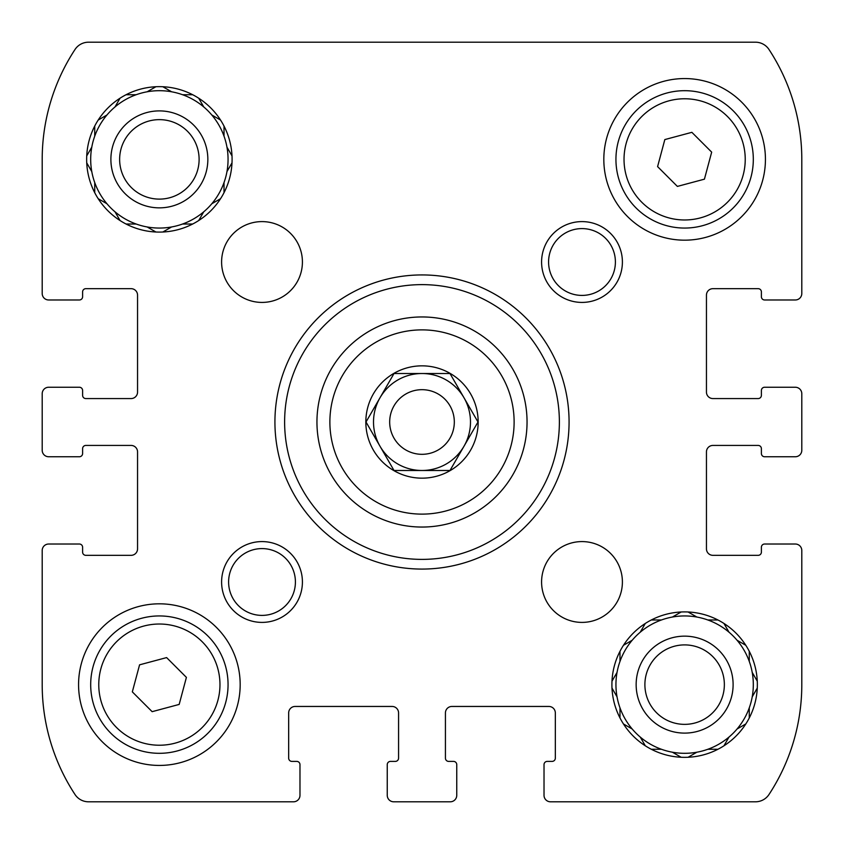 <?xml version="1.0" encoding="UTF-8"?>
<svg xmlns="http://www.w3.org/2000/svg" width="844" height="844" viewBox="0 0 844 844"><rect width="100%" height="100%" fill="white"/><g stroke="black" fill="none" stroke-linecap="round" stroke-linejoin="round"><path stroke-width="1.27" d="M456.752 791.292L456.752 795.333A6.467 6.467 0 0 1 450.285 801.8L393.715 801.8A6.467 6.467 0 0 1 387.248 795.333L387.248 791.292M791.292 544.021L795.333 544.021A6.467 6.467 0 0 1 801.8 550.488L801.8 684.632A200.408 200.408 0 0 1 769 794.499A16.163 16.163 0 0 1 755.486 801.8L550.488 801.8A6.467 6.467 0 0 1 544.021 795.333L544.021 791.292M791.292 387.248L795.333 387.248A6.467 6.467 0 0 1 801.8 393.715L801.8 450.285A6.467 6.467 0 0 1 795.333 456.752L791.292 456.752M801.8 159.368L801.8 293.512L801.8 159.368A200.408 200.408 0 0 0 769 49.501A200.408 200.408 0 0 1 801.8 159.368L801.8 293.512A6.467 6.467 0 0 1 795.333 299.979L791.292 299.979M601.392 42.2L436.548 42.2M88.514 42.2A16.163 16.163 0 0 0 75 49.501A16.163 16.163 0 0 1 88.514 42.2L755.486 42.2A16.163 16.163 0 0 1 769 49.501M52.708 299.979L48.667 299.979A6.467 6.467 0 0 1 42.2 293.512L42.2 159.368A200.408 200.408 0 0 1 75 49.501M52.708 456.752L48.667 456.752A6.467 6.467 0 0 1 42.2 450.285L42.2 393.715A6.467 6.467 0 0 1 48.667 387.248L52.708 387.248M299.979 791.292L299.979 795.333A6.467 6.467 0 0 1 293.512 801.8L88.514 801.8A16.163 16.163 0 0 1 75 794.499A200.408 200.408 0 0 1 42.2 684.632L42.2 550.488A6.467 6.467 0 0 1 48.667 544.021L52.708 544.021M456.752 795.333L456.752 764.632L456.752 795.333M451.899 706.449A6.467 6.467 0 0 0 445.432 712.906A6.467 6.467 0 0 1 451.899 706.449L548.874 706.449A6.467 6.467 0 0 1 555.331 712.906A6.467 6.467 0 0 0 548.874 706.449M552.103 761.394L547.25 761.394L552.103 761.394A3.228 3.228 0 0 0 555.331 758.165L555.331 712.906M544.021 764.632L544.021 795.333L544.021 764.632A3.228 3.228 0 0 1 547.25 761.394M795.333 544.021L764.632 544.021L795.333 544.021M712.906 445.432A6.467 6.467 0 0 0 706.449 451.899A6.467 6.467 0 0 1 712.906 445.432L758.165 445.432A3.228 3.228 0 0 1 761.394 448.67L761.394 453.513L761.394 448.67M764.632 456.752L795.333 456.752L764.632 456.752A3.228 3.228 0 0 1 761.394 453.513M795.333 387.248L764.632 387.248L795.333 387.248M706.449 392.101A6.467 6.467 0 0 0 712.906 398.568A6.467 6.467 0 0 1 706.449 392.101L706.449 295.126A6.467 6.467 0 0 1 712.906 288.669L758.165 288.669A3.228 3.228 0 0 1 761.394 291.897L761.394 296.75L761.394 291.897M764.632 299.979L795.333 299.979L764.632 299.979A3.228 3.228 0 0 1 761.394 296.75M48.667 299.979L79.368 299.979L48.667 299.979M131.094 398.568A6.467 6.467 0 0 0 137.551 392.101A6.467 6.467 0 0 1 131.094 398.568L85.835 398.568A3.228 3.228 0 0 1 82.606 395.33L82.606 390.487L82.606 395.33M79.368 387.248L48.667 387.248L79.368 387.248A3.228 3.228 0 0 1 82.606 390.487M48.667 456.752L79.368 456.752L48.667 456.752M137.551 451.899A6.467 6.467 0 0 0 131.094 445.432A6.467 6.467 0 0 1 137.551 451.899L137.551 548.874A6.467 6.467 0 0 1 131.094 555.331L85.835 555.331A3.228 3.228 0 0 1 82.606 552.103L82.606 547.25L82.606 552.103M79.368 544.021L48.667 544.021L79.368 544.021A3.228 3.228 0 0 1 82.606 547.25M299.979 795.333L299.979 764.632L299.979 795.333M295.126 706.449A6.467 6.467 0 0 0 288.669 712.906A6.467 6.467 0 0 1 295.126 706.449L392.101 706.449A6.467 6.467 0 0 1 398.568 712.906A6.467 6.467 0 0 0 392.101 706.449M395.33 761.394L390.487 761.394L395.33 761.394A3.228 3.228 0 0 0 398.568 758.165L398.568 712.906M387.248 764.632L387.248 795.333L387.248 764.632A3.228 3.228 0 0 1 390.487 761.394M94.728 192.696L94.728 182.578A68.691 68.691 0 0 1 91.785 171.596L86.732 162.839M98.199 198.699L106.945 203.752A68.691 68.691 0 0 0 114.995 211.802L120.048 220.548M126.051 224.019L136.158 224.019A68.691 68.691 0 0 0 147.151 226.962L155.908 232.016M147.151 226.962A68.691 68.691 0 0 0 171.596 226.962L162.839 232.016L171.596 226.962A68.691 68.691 0 0 0 182.578 224.019L192.696 224.019M198.699 220.548L203.752 211.802A68.691 68.691 0 0 0 211.802 203.752L220.548 198.699M224.019 192.696L224.019 182.578A68.691 68.691 0 0 0 226.962 171.596L232.016 162.839M232.016 155.908L226.962 147.151A68.691 68.691 0 0 0 224.019 136.158L224.019 126.051M220.548 120.048L211.802 114.995A68.691 68.691 0 0 0 203.752 106.945L198.699 98.199M192.696 94.728L182.578 94.728A68.691 68.691 0 0 0 171.596 91.785L162.839 86.732L171.596 91.785A68.691 68.691 0 0 0 147.151 91.785L155.908 86.732M126.051 94.728L136.158 94.728A68.691 68.691 0 0 1 147.151 91.785L147.721 91.447M120.048 98.199L114.995 106.945A68.691 68.691 0 0 0 106.945 114.995L98.199 120.048M94.728 126.051L94.728 136.158A68.691 68.691 0 0 0 91.785 147.151L86.732 155.908L91.785 147.151A68.691 68.691 0 0 0 91.785 171.596L91.447 171.026M114.995 211.802A68.691 68.691 0 0 0 136.158 224.019M94.728 182.578A68.691 68.691 0 0 0 106.945 203.752L106.376 203.425M106.945 114.995A68.691 68.691 0 0 0 94.728 136.158M136.158 94.728A68.691 68.691 0 0 0 114.995 106.945M203.752 106.945A68.691 68.691 0 0 0 182.578 94.728M224.019 136.158A68.691 68.691 0 0 0 211.802 114.995M226.962 171.596A68.691 68.691 0 0 0 226.962 147.151L227.289 147.721M211.802 203.752A68.691 68.691 0 0 0 224.019 182.578M182.578 224.019A68.691 68.691 0 0 0 203.752 211.802M159.368 207.856A48.488 48.488 0 0 1 117.379 135.135A48.488 48.488 0 0 1 201.357 135.135A48.488 48.488 0 0 1 159.368 207.856M159.368 199.11A39.731 39.731 0 0 1 124.965 139.503A39.731 39.731 0 0 1 193.782 139.503A39.731 39.731 0 0 1 159.368 199.11M619.981 717.949L619.981 707.842A68.691 68.691 0 0 1 617.038 696.849L611.984 688.092M623.452 723.952L632.198 729.005A68.691 68.691 0 0 0 640.248 737.055L645.301 745.801M651.304 749.272L661.422 749.272A68.691 68.691 0 0 0 672.404 752.215L681.161 757.268L672.404 752.215A68.691 68.691 0 0 0 696.849 752.215L688.092 757.268L696.849 752.215A68.691 68.691 0 0 0 707.842 749.272L717.949 749.272M723.952 745.801L729.005 737.055A68.691 68.691 0 0 0 737.055 729.005L745.801 723.952M749.272 717.949L749.272 707.842A68.691 68.691 0 0 0 752.215 696.849L757.268 688.092M752.553 696.279L752.215 696.849A68.691 68.691 0 0 0 752.215 672.404L757.268 681.161L752.215 672.404A68.691 68.691 0 0 0 749.272 661.422L749.272 651.304M745.801 645.301L737.055 640.248A68.691 68.691 0 0 0 729.005 632.198L723.952 623.452M717.949 619.981L707.842 619.981A68.691 68.691 0 0 0 696.849 617.038L688.092 611.984M681.161 611.984L672.404 617.038A68.691 68.691 0 0 0 661.422 619.981L651.304 619.981M645.301 623.452L640.248 632.198A68.691 68.691 0 0 0 632.198 640.248L623.452 645.301M619.981 651.304L619.981 661.422A68.691 68.691 0 0 0 617.038 672.404L611.984 681.161L617.038 672.404A68.691 68.691 0 0 0 617.038 696.849L616.711 696.279M640.248 737.055A68.691 68.691 0 0 0 661.422 749.272M619.981 707.842A68.691 68.691 0 0 0 632.198 729.005L631.629 728.678M632.198 640.248A68.691 68.691 0 0 0 619.981 661.422M661.422 619.981A68.691 68.691 0 0 0 640.248 632.198M696.849 617.038A68.691 68.691 0 0 0 672.404 617.038L672.974 616.711M728.678 631.629L729.005 632.198A68.691 68.691 0 0 0 707.842 619.981M749.272 661.422A68.691 68.691 0 0 0 737.055 640.248M737.624 728.678L737.055 729.005A68.691 68.691 0 0 0 749.272 707.842M707.842 749.272A68.691 68.691 0 0 0 729.005 737.055L728.678 737.624M684.632 733.109A48.488 48.488 0 0 1 642.643 660.388A48.488 48.488 0 0 1 726.621 660.388A48.488 48.488 0 0 1 684.632 733.109M684.632 724.363A39.731 39.731 0 0 1 650.218 664.766A39.731 39.731 0 0 1 719.035 664.766A39.731 39.731 0 0 1 684.632 724.363M366.676 420.85L394.011 373.512L449.989 373.512L477.989 422L449.989 470.488L394.011 470.488L366.011 422L394.011 373.512L449.989 373.512L477.989 422M393.916 470.635A56.158 56.158 0 0 1 422 365.842A56.158 56.158 0 0 1 476.248 436.538A56.158 56.158 0 0 1 393.916 470.635M288.669 712.906L288.669 758.165A3.228 3.228 0 0 0 291.897 761.394L296.75 761.394A3.228 3.228 0 0 1 299.979 764.632M131.094 445.432L85.835 445.432A3.228 3.228 0 0 0 82.606 448.67L82.606 453.513A3.228 3.228 0 0 1 79.368 456.752M137.551 392.101L137.551 295.126A6.467 6.467 0 0 0 131.094 288.669L85.835 288.669A3.228 3.228 0 0 0 82.606 291.897L82.606 296.75A3.228 3.228 0 0 1 79.368 299.979M712.906 398.568L758.165 398.568A3.228 3.228 0 0 0 761.394 395.33L761.394 390.487A3.228 3.228 0 0 1 764.632 387.248M706.449 451.899L706.449 548.874A6.467 6.467 0 0 0 712.906 555.331L758.165 555.331A3.228 3.228 0 0 0 761.394 552.103L761.394 547.25A3.228 3.228 0 0 1 764.632 544.021M445.432 712.906L445.432 758.165A3.228 3.228 0 0 0 448.67 761.394L453.513 761.394A3.228 3.228 0 0 1 456.752 764.632M159.368 86.647A72.732 72.732 0 0 1 222.352 195.734A72.732 72.732 0 0 1 96.385 195.734A72.732 72.732 0 0 1 159.368 86.647M262.009 221.603A40.406 40.406 0 0 1 297.004 282.212A40.406 40.406 0 0 1 227.015 282.212A40.406 40.406 0 0 1 262.009 221.603M581.991 541.584A40.406 40.406 0 0 1 616.985 602.194A40.406 40.406 0 0 1 546.996 602.194A40.406 40.406 0 0 1 581.991 541.584M684.632 611.9A72.732 72.732 0 0 1 747.615 720.987A72.732 72.732 0 0 1 621.648 720.987A72.732 72.732 0 0 1 684.632 611.9M159.368 603.819A80.813 80.813 0 0 1 229.357 725.028A80.813 80.813 0 0 1 89.39 725.028A80.813 80.813 0 0 1 159.368 603.819M684.632 78.566A80.813 80.813 0 0 1 754.61 199.775A80.813 80.813 0 0 1 614.643 199.775A80.813 80.813 0 0 1 684.632 78.566M262.009 541.584A40.406 40.406 0 0 1 297.004 602.194A40.406 40.406 0 0 1 227.015 602.194A40.406 40.406 0 0 1 262.009 541.584M581.991 221.603A40.406 40.406 0 0 1 616.985 282.212A40.406 40.406 0 0 1 546.996 282.212A40.406 40.406 0 0 1 581.991 221.603M422 274.933A147.067 147.067 0 0 1 549.37 495.533A147.067 147.067 0 0 1 294.63 495.533A147.067 147.067 0 0 1 422 274.933M422 284.628A137.372 137.372 0 0 1 540.972 490.691A137.372 137.372 0 0 1 303.028 490.691A137.372 137.372 0 0 1 422 284.628M422 316.954A105.046 105.046 0 0 1 512.973 474.528A105.046 105.046 0 0 1 331.027 474.528A105.046 105.046 0 0 1 422 316.954A105.046 105.046 0 0 1 512.973 474.528A105.046 105.046 0 0 1 331.027 474.528A105.046 105.046 0 0 1 422 316.954M581.991 228.597A33.401 33.401 0 0 1 610.919 278.71A33.401 33.401 0 0 1 553.063 278.71A33.401 33.401 0 0 1 581.991 228.597M262.009 548.589A33.401 33.401 0 0 1 290.937 598.691A33.401 33.401 0 0 1 233.081 598.691A33.401 33.401 0 0 1 262.009 548.589M684.632 90.688A68.691 68.691 0 0 1 744.113 193.719A68.691 68.691 0 0 1 625.14 193.719A68.691 68.691 0 0 1 684.632 90.688A68.691 68.691 0 0 1 744.113 193.719A68.691 68.691 0 0 1 625.14 193.719A68.691 68.691 0 0 1 684.632 90.688M711.671 152.131L691.869 132.329L664.829 139.577L657.592 166.616L677.384 186.408L704.423 179.171L711.671 152.131M159.368 615.941A68.691 68.691 0 0 1 218.86 718.972A68.691 68.691 0 0 1 99.887 718.972A68.691 68.691 0 0 1 159.368 615.941A68.691 68.691 0 0 1 218.86 718.972A68.691 68.691 0 0 1 99.887 718.972A68.691 68.691 0 0 1 159.368 615.941M186.408 677.384L166.616 657.592L139.577 664.829L132.329 691.869L152.131 711.671L179.171 704.423L186.408 677.384M477.324 423.15L449.989 470.488L394.011 470.488L366.011 422M422 373.512A48.488 48.488 0 0 1 463.989 446.244A48.488 48.488 0 0 1 380.011 446.244A48.488 48.488 0 0 1 422 373.512M422 389.675A32.325 32.325 0 0 1 449.989 438.163A32.325 32.325 0 0 1 394.011 438.163A32.325 32.325 0 0 1 422 389.675M422 329.877A92.123 92.123 0 0 1 501.779 468.061A92.123 92.123 0 0 1 342.221 468.061A92.123 92.123 0 0 1 422 329.877M684.632 98.769A60.61 60.61 0 0 1 737.118 189.678A60.61 60.61 0 0 1 632.145 189.678A60.61 60.61 0 0 1 684.632 98.769M159.368 624.022A60.61 60.61 0 0 1 211.855 714.931A60.61 60.61 0 0 1 106.882 714.931A60.61 60.61 0 0 1 159.368 624.022"/></g></svg>
